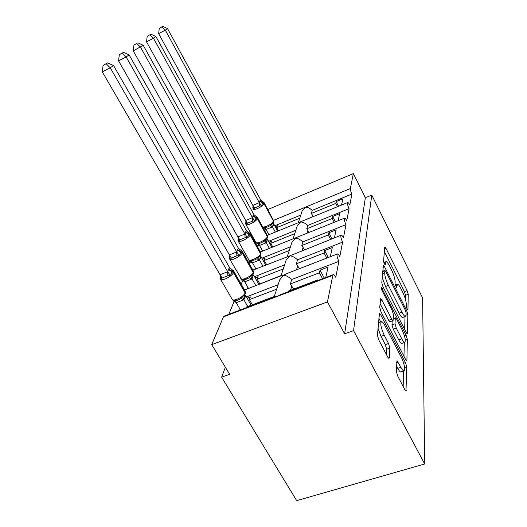 <?xml version="1.0" encoding="UTF-8"?>
<svg xmlns="http://www.w3.org/2000/svg" width="527" height="527" viewBox="0 0 527 527"><rect width="100%" height="100%" fill="white"/><g stroke="black" fill="none" stroke-linecap="round" stroke-linejoin="round"><path stroke-width="0.79" d="M407.081 308.954L407.938 309.573L408.247 294.362L407.121 290.68L386.027 248.441L384.888 246.998L384.723 247.301L383.57 261.175L384.367 263.856L385.184 264.877L386.027 261.675C386.904 261.688 388.129 263.223 389.69 266.267L391.508 269.883C393.834 274.804 395.039 278.842 395.138 282.011L395.033 283.948L396.614 287.604L397.411 284.172C398.241 284.205 399.394 285.66 400.863 288.532L402.648 292.077C404.934 296.912 406.152 300.97 406.317 304.237L406.264 306.253L407.081 308.954M396.297 371.192L397.654 375.949L404.848 389.684L405.981 391.014L406.778 367.075L405.474 362.609L380.751 314.803L379.48 313.301L377.431 335.152L378.755 339.889L387.734 357.029L388.972 358.465L389.308 357.84L389.842 348.116L388.531 343.512L384.216 335.225C380.942 327.893 380.046 323.361 381.522 321.635C382.398 321.681 383.518 322.998 384.881 325.581L401.245 357.174C404.104 362.517 405.849 371.225 403.959 370.942C403.168 370.856 402.16 369.651 400.922 367.326L397.002 360.659L396.297 371.192M371.772 195.082L353.551 330.64L424.69 463.977L422.601 297.953L371.772 195.082L365.349 197.697L353.36 173.607L350.343 188.567C350.257 189.799 350.784 191.624 351.924 194.035L349.79 205.043C348.9 203.336 348.202 202.5 347.701 202.533C347.115 203.317 347.576 205.359 349.085 208.666L346.759 220.668C345.85 218.936 345.126 218.086 344.586 218.119C343.927 218.955 344.394 221.129 345.989 224.627L343.446 237.763C342.51 236.01 341.753 235.147 341.18 235.18C340.429 236.083 340.897 238.395 342.603 242.11L339.796 256.557C338.841 254.785 338.057 253.909 337.445 253.935C336.575 254.903 337.049 257.38 338.868 261.352L335.771 277.307C334.797 275.522 333.98 274.633 333.327 274.653L332.82 275.338L327.458 301.912L211.722 344.618L229.64 374.322L221.63 377.141L225.365 367.233M406.165 332.326L407.239 333.65L407.463 333.156L407.839 314.553L406.666 310.66L384.565 266.833L383.386 265.371L381.785 282.722L382.977 286.813L406.165 332.326M407.338 339.388L406.916 360.112L406.646 360.699L405.546 359.368L380.988 311.806L379.73 307.412L380.672 298.631L381.917 300.12L391.745 319.27L392.918 320.686L393.162 320.192L393.445 314.685L392.226 310.508L382.194 290.864C381.416 289.145 381.192 288.078 381.508 287.67L406.1 335.225L407.338 339.388L405.329 340.073M325.772 277.518L328.044 267.084L320.041 270.16L319.415 272.808L290.357 283.934L291.675 279.508L338.868 261.352M317.57 280.634L317.741 279.929L288.21 291.154L287.999 291.872M290.357 283.934L293.631 289.092M322.583 278.73L319.415 272.808M318.025 280.463L317.741 279.929M278.816 282.571L279.718 279.804L283.638 275.232C285.957 275.377 288.638 276.8 291.675 279.508M244.541 289.995L281.826 275.522L283.638 275.232L286.55 273.684L337.32 253.981M233.448 300.561L234.021 301.688L234.871 301.358M246.405 296.918L278.118 284.718M211.722 344.618L223.435 316.865L224.232 316.095L274.811 296.879L276.8 296.609L280.114 294.863L333.163 274.712M330.304 256.708L332.293 247.578L324.652 250.575L324.085 252.973L296.345 263.816L297.544 259.791L342.603 242.11M322.491 259.739L294.303 270.68M296.345 263.816L299.283 268.467M326.78 258.072L324.085 252.973M285.252 262.808L286.115 260.173L289.837 255.845C292.077 255.905 294.646 257.216 297.544 259.791M252.861 270.12L289.837 255.845L341.088 235.213M241.406 279.264L242.374 281.438L243.902 280.838M254.501 276.682L284.58 264.877M334.408 237.855L336.154 229.851L328.841 232.763L328.328 234.95L301.793 245.51L302.88 241.84L345.989 224.627M301.793 245.51L304.441 249.712M330.627 239.35L328.328 234.95M291.121 244.805L291.938 242.288L295.489 238.184C297.65 238.164 300.113 239.383 302.88 241.84M260.417 251.985L344.52 218.145M248.79 259.91L250.002 262.96L252.005 262.156M261.866 258.223L290.469 246.801M338.136 220.708L339.671 213.666L332.675 216.498L332.201 218.501L306.767 228.79L307.768 225.424L349.085 208.666M306.767 228.79L309.066 232.407M334.171 222.308L332.201 218.501M296.484 228.336L297.268 225.925L300.66 222.019C302.748 221.939 305.12 223.079 307.768 225.424M267.294 235.378L347.649 202.552M255.595 241.847L256.333 244.653M257.077 245.99L259.33 245.081M268.586 241.326L295.858 230.259M274.303 296.438L246.577 306.977L246.293 307.709M239.535 308.367L238.652 310.614M247.117 298.163L250.404 296.899L249.363 299.632L276.662 289.178M234.021 301.688L228.79 314.362M249.363 299.632L252.321 304.79M281.115 275.516L254.495 286.128M247.855 287.268L247.183 288.967M255.14 277.801L258.098 276.649L257.15 279.132L283.262 268.928M242.374 281.438L241.228 284.218M257.15 279.132L259.785 283.796M255.43 268.059L254.943 269.297M262.433 259.244L265.107 258.177L264.244 260.45L289.264 250.496M250.002 262.96L249.502 264.165M264.244 260.45L266.603 264.679M262.354 250.49L262.024 251.339M269.099 242.262L271.53 241.274L270.74 243.355L294.751 233.645M270.74 243.355L272.755 247.018M341.549 205.043L342.899 198.831L336.186 201.591L335.752 203.429L311.332 213.448L312.254 210.359L351.924 194.035M311.332 213.448L313.334 216.571M337.438 206.722L335.752 203.429M264.376 230.062L265.983 229.397M274.745 225.793L300.805 215.069M312.254 210.359C309.711 208.106 307.432 207.045 305.41 207.177L302.162 210.899L301.411 213.211M268.711 234.37L268.513 234.884M275.213 226.65L277.433 225.74L276.701 227.657L299.791 218.185M276.701 227.657L278.427 230.833M268.355 210.451L268.935 209.067L353.36 173.607M353.551 330.64L344.625 333.789L327.458 301.912M344.625 333.789L365.349 197.697M424.69 463.977L296.688 500.65L221.63 377.141M338.571 206.261L336.186 201.591M335.409 221.808L332.675 216.498M331.997 238.81L328.841 232.763M328.295 257.486L324.652 250.575M324.276 278.091L320.041 270.16M405.461 299.343L405.566 295.324L404.453 291.648L384.374 251.563M383.36 271.095L382.833 270.055M404.67 329.388L405.006 316.655M406.106 312.867L405.283 310.126L385.79 271.51L384.967 270.496L384.677 272.795C384.71 276.049 385.948 280.265 388.406 285.443L401.976 312.221C403.432 315.027 404.578 316.457 405.408 316.51L406.053 315.08L406.106 312.867M382.22 277.446L385.52 286.497L388.406 285.443M402.799 317.425L402.562 317.511C401.726 317.465 400.573 316.035 399.11 313.236L385.52 286.497M404.328 342.524L403.965 356.298M380.053 303.532L388.709 320.337L389.98 321.714M393.326 317.03L393.985 318.321M401.758 338.789C402.984 341.127 403.972 342.326 404.71 342.392C405.961 340.765 405.072 336.549 402.048 329.731L396.653 319.178L395.513 317.788L395.276 318.262L395.013 323.809L396.258 328.071L401.758 338.789L398.735 339.816C399.967 342.155 400.955 343.354 401.706 343.413L401.963 343.327M398.735 339.816L393.228 329.125L391.996 324.863L392.207 320.936M401.113 371.871L400.777 371.983C399.98 371.904 398.959 370.698 397.727 368.38L396.508 366.048M378.004 328.189L380.995 336.345L384.216 335.225M386.304 354.289L386.614 349.217L385.309 344.612L380.995 336.345M380.711 321.918L378.827 318.288M403.168 386.475L403.577 371.067M262.525 226.696L263.52 227.453L265.305 227.592L267.723 226.893L270.153 225.596L271.445 223.87L273.217 223.026L273.671 220.872L264.304 202.994M162.836 26.35L159.266 28.353L162.836 26.35L167.56 28.623L165.32 30.158L259.304 202.651L259.897 200.787L264.198 203.422L264.06 202.539L263.118 201.848L261.629 205.853L259.455 205.978L256.873 207.052L254.587 208.04L253.533 209.278L253.217 206.683L252.986 207.131M161.927 26.949L165.32 30.158L158.647 33.649L252.828 205.405L259.304 202.651M167.56 28.623L260.674 199.911L263.065 201.841M259.897 200.787L260.674 199.911M253.533 209.278L252.828 205.405M277.657 231.149L273.605 223.698L272.439 226.867L266.095 229.476L263.368 227.203M275.344 232.091L272.479 226.827M268.908 234.726L266.03 229.482M271.445 223.87L272.419 226.722M259.37 202.763L261.629 205.853M158.647 33.649L159.266 28.353M255.733 242.091L256.899 243.309L258.77 243.514L261.28 242.809L263.81 241.465L265.153 239.666L267.011 238.751M150.959 34.209L147.191 36.323L150.959 34.209L155.939 36.561L153.489 38.24L252.499 217.776L253.085 215.642L257.571 218.376L257.407 217.374L256.497 216.696L254.857 221.004L252.585 221.136L249.89 222.249L247.519 223.25L246.432 224.515L245.905 222.183M149.958 34.868L153.489 38.24L146.539 41.87L245.694 220.484L252.433 217.658M155.939 36.561L253.856 214.555L256.418 216.676M253.085 215.642L253.922 214.667M246.432 224.515L245.694 220.484M271.906 247.361L267.479 239.311L266.207 242.749L259.607 245.424L256.754 243.085M269.376 248.382L266.254 242.71M262.683 251.076L259.547 245.43M265.153 239.666L266.188 242.598M252.499 217.776L254.857 221.004M146.539 41.87L147.191 36.323M248.507 259.31L249.673 260.595L250.661 260.872L255.002 259.844L256.893 258.77L258.289 256.899L260.246 255.898L260.793 253.454L260.549 252.229L250.49 234.146M249.291 232.875L247.473 237.532L245.088 237.677L242.282 238.83L239.811 239.851L238.691 241.142L238.375 238.25M136.816 43.563L133.93 45.078L136.816 43.563L140.485 47.12L245.002 234.153L245.654 231.84L246.557 230.754L143.192 45.269L133.245 50.902L237.914 236.933L244.936 234.028M238.691 241.142L237.914 236.933M265.667 265.055L260.806 256.32L259.416 260.061L252.545 262.802L249.541 260.404M262.887 266.155L259.462 260.022M255.911 268.915L252.479 262.808M258.289 256.899L259.396 259.903M245.002 234.153L247.473 237.532M246.557 230.754L248.685 232.519M133.245 50.902L133.93 45.078M137.916 42.839L143.192 45.269M241.788 279.488L243.902 279.87L244.745 281.82L241.656 279.35M123.529 52.351L119.3 54.736L123.529 52.351L129.128 54.88L126.144 56.923L236.794 252.09L237.519 249.581L242.44 252.558L242.196 251.221L241.406 250.602L239.377 255.635L236.88 255.799L231.373 258.026L230.213 259.343L229.884 256.32M122.317 53.155L126.144 56.923L118.575 60.862L229.397 254.943L236.722 251.965M129.128 54.88L238.428 248.243L240.78 250.2M237.519 249.581L238.5 248.369M230.213 259.343L229.397 254.943M258.757 284.198L253.507 274.91L251.985 279.007L244.811 281.82M255.681 285.397L252.031 278.967M248.527 288.447L244.745 281.82M246.564 279.152L249.317 277.709L250.78 275.759L252.848 274.646M250.78 275.759L251.965 278.842M236.794 252.09L239.377 255.635M118.575 60.862L119.3 54.736M231.92 298.842L233.033 300.245L235.371 300.746L236.248 302.709L232.98 300.173M107.58 62.904L103.075 65.447L107.58 62.904L113.549 65.526L110.222 67.792L227.763 271.833L228.573 269.086L233.744 272.195L233.448 270.641L232.756 270.087L230.47 275.555L227.842 275.733L222.084 278.025L220.892 279.363L220.536 276.194M106.23 63.8L110.222 67.792L102.31 71.909L220.029 274.758L227.69 271.695M113.549 65.526L229.64 267.723L232.097 269.64M228.573 269.086L229.64 267.723M220.892 279.363L220.029 274.758M251.175 305.232L245.496 295.331L244.996 297.643L243.817 299.83L236.32 302.702M247.756 306.53L243.869 299.784M240.444 309.935L236.248 302.709M239.423 299.448L238.099 300.034L240.997 298.532L242.525 296.49L244.712 295.265M242.525 296.49L243.797 299.659M227.763 271.833L230.47 275.555M102.31 71.909L103.075 65.447M407.555 309.705L407.938 309.573M384.967 264.765L385.316 264.633M396.376 287.465L396.739 287.334M223.435 316.865L332.82 275.338M273.744 220.286L350.343 188.567M312.551 215.069L311.944 217.144M308.038 230.47L307.254 233.138M303.124 247.255L302.136 250.621M297.742 265.628L296.609 269.501M291.833 285.825L290.529 290.272M395.5 285.871L396.831 285.384M384.104 263.283L385.461 262.769M384.585 248.994L386.027 248.441M404.453 291.648L407.121 290.68M405.566 295.324L408.247 294.362M383.057 267.393L384.565 266.833M405.671 311.009L406.666 310.66M406.053 315.179L407.839 314.553M406.824 333.374L407.463 333.156M382.714 271.543L384.835 270.746M382.543 273.585L384.677 272.795M399.11 313.236L401.976 312.221M406.172 360.356L406.916 360.112M380.29 300.706L381.917 300.12M388.709 320.337L391.745 319.27M381.495 289.027L382.365 288.71M404.433 335.791L406.1 335.225M393.221 318.987L395.276 318.262M391.996 324.863L395.013 323.809M393.228 329.125L396.258 328.071M396.647 362.55L398.175 362.042M397.727 368.38L400.922 367.326M385.309 344.612L388.531 343.512M386.614 349.217L389.842 348.116M388.452 358.123L389.308 357.84M379.071 315.396L380.751 314.803M403.656 363.208L405.474 362.609M404.664 367.774L406.778 367.075M405.428 390.593L406.31 390.316M262.637 226.788C263.375 227.196 264.804 226.972 266.925 226.129C270.371 224.574 272.571 222.941 273.533 221.235L264.047 203.765C263.039 205.411 260.806 207.032 257.341 208.62C255.213 209.489 253.79 209.739 253.079 209.384L252.828 208.923M252.795 207.572L253.263 206.736M259.745 201.13L264.047 203.765L264.198 203.422L273.671 220.872L273.671 222.124M265.305 227.592L266.095 229.476M270.153 225.596L272.439 226.867M272.986 223.336L273.144 225.747M273.012 223.303L273.282 225.385M252.874 205.365L254.587 208.04M259.244 202.658L259.455 205.978M267.505 237.763L267.512 236.465L257.407 218.751C256.333 220.536 253.988 222.249 250.384 223.889C248.23 224.759 246.781 225.003 246.023 224.627L256.05 242.664C256.833 243.092 258.296 242.881 260.437 242.038C264.02 240.431 266.333 238.705 267.354 236.854L267.308 235.398L257.696 217.895M245.707 222.651L245.727 224.1M252.914 216.017L257.407 218.751L267.354 236.854L267.005 238.757M261.655 242.651L258.632 243.527L259.607 245.424M263.81 241.465L266.207 242.749M266.781 239.067L266.965 241.518M266.82 239.014L267.123 241.129M245.74 220.444L247.519 223.25M252.374 217.664L252.585 221.136M237.98 239.093L238.336 241.267L248.882 259.976C249.706 260.417 251.201 260.219 253.355 259.389C257.097 257.729 259.521 255.891 260.628 253.882L250.167 235.101C249.007 237.045 246.55 238.863 242.789 240.556C240.622 241.419 239.139 241.656 238.336 241.267L237.987 240.655M238.191 238.599L238.507 239.811M249.284 232.881L250.147 233.54L250.351 234.693L260.793 253.454L260.786 254.811M245.654 231.84L250.351 234.693L250.167 235.101L245.47 232.249M251.636 260.872L252.545 262.802M256.893 258.77L259.416 260.061M260.015 256.214L260.239 258.711M260.075 256.135L260.404 258.276M237.96 236.886L239.811 239.851M244.871 234.034L245.088 237.677M240.602 278.144L241.05 278.928C241.926 279.382 243.441 279.198 245.608 278.381C249.521 276.662 252.071 274.705 253.263 272.512L253.151 270.628L242.598 251.932M253.434 273.48L253.447 272.044L242.44 252.558L242.242 253.006C240.991 255.127 238.395 257.064 234.462 258.816C232.295 259.666 230.78 259.89 229.93 259.488L229.515 258.777M229.515 257.09L229.891 256.385M237.315 250.029L242.242 253.006L253.263 272.512L252.841 274.653M249.317 277.709L251.985 279.007M252.611 274.969L252.874 277.512M252.696 274.87L253.059 277.037M229.449 254.903L231.373 258.026M236.656 251.972L236.88 255.799M245.351 293.987L245.371 292.472L233.744 272.195L233.527 272.69C232.163 275.015 229.429 277.09 225.312 278.908C223.138 279.745 221.597 279.956 220.701 279.541L232.453 299.764C233.382 300.232 234.923 300.061 237.091 299.257C241.188 297.478 243.876 295.39 245.167 292.986L245.009 290.818L233.929 271.484M220.22 276.866L220.438 276.352C219.792 277.531 219.878 278.592 220.701 279.541L220.2 278.704M220.543 277.202L220.582 277.551M228.349 269.58L233.527 272.69L245.167 292.986L244.699 295.272M240.997 298.532L243.817 299.83M244.482 295.581L244.791 298.163M244.587 295.443L244.996 297.643M220.075 274.712L222.084 278.025M227.618 271.701L227.842 275.733M302.162 210.899L298.315 222.71M297.268 225.925L293.058 238.85M291.938 242.288L287.314 256.491M286.115 260.173L281.01 275.838M279.718 279.804L274.066 297.162M395.204 284.975L397.226 284.237M383.821 262.505L385.856 261.735M382.727 271.333L384.927 270.509M402.562 317.511L405.408 316.51M389.888 321.747L392.918 320.686M401.706 343.413L404.71 342.392M393.247 318.585L395.428 317.814M400.777 371.983L403.959 370.942M378.458 322.708L381.238 321.733M253.079 209.384L253.243 206.61M273.829 221.656L273.763 220.418M253.256 206.696L253.355 207.895M267.676 237.282L267.617 235.951M261.616 242.67L258.77 243.514M246.149 221.827L246.254 223.158M255.002 259.837L250.668 260.872L254.956 259.857M260.964 254.304L260.911 252.868M247.657 278.678L242.196 279.685M229.877 256.287L229.732 256.583C229.14 257.565 229.205 258.533 229.93 259.488L241.748 279.488M253.632 272.927L253.579 271.372M242.209 279.692L243.902 279.87L247.552 278.724M229.904 256.465L230.022 258.059M239.535 299.395L238.046 300.054C236.511 300.785 234.884 300.877 233.178 300.324L235.371 300.746L237.743 300.166M245.569 293.387L245.529 291.695M220.569 276.405L220.694 278.144"/></g></svg>
